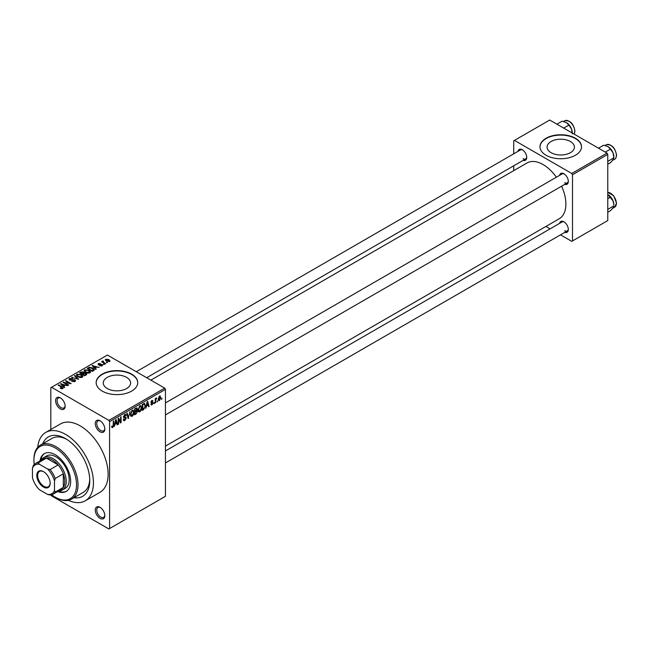 <?xml version="1.0" encoding="UTF-8"?>
<svg xmlns="http://www.w3.org/2000/svg" width="649" height="649" viewBox="0 0 649 649"><rect width="100%" height="100%" fill="white"/><g stroke="black" fill="none" stroke-linecap="round" stroke-linejoin="round"><path stroke-width="0.97" d="M100.051 431.828A6.758 3.902 60 0 1 95.273 423.554A6.758 3.902 60 0 1 100.051 420.795L100.051 420.795A6.758 3.902 60 0 1 104.822 429.07A6.758 3.902 60 0 1 100.051 431.828M100.433 421.031A5.711 3.302 -120 0 0 97.926 420.933A5.711 3.302 -120 0 0 97.05 425.517A5.711 3.302 -120 0 0 100.782 430.555A5.711 3.302 -120 0 0 103.637 430.839A5.711 3.302 -120 0 0 104.805 428.616M100.051 518.364A6.758 3.902 60 0 1 95.273 510.09A6.758 3.902 60 0 1 100.051 507.34L100.051 507.34A6.758 3.902 60 0 1 104.822 515.606A6.758 3.902 60 0 1 100.051 518.364M100.433 507.575A5.711 3.302 -120 0 0 97.926 507.477A5.711 3.302 -120 0 0 97.05 512.053A5.711 3.302 -120 0 0 100.782 517.091A5.711 3.302 -120 0 0 103.637 517.375A5.711 3.302 -120 0 0 104.805 515.16M60.373 408.919A6.758 3.902 60 0 1 55.595 400.644A6.758 3.902 60 0 1 60.373 397.886L60.373 397.886A6.758 3.902 60 0 1 65.143 406.16A6.758 3.902 60 0 1 60.373 408.919M60.755 398.129A5.711 3.302 -120 0 0 58.248 398.032A5.711 3.302 -120 0 0 57.372 402.607A5.711 3.302 -120 0 0 61.103 407.645A5.711 3.302 -120 0 0 63.967 407.929A5.711 3.302 -120 0 0 65.135 405.706M570.414 141.514A13.678 7.893 0 0 0 555.512 139.803A13.678 7.893 0 0 0 547.075 147.096A13.678 7.893 0 0 0 551.074 152.677A13.678 7.893 0 0 0 565.977 154.389A13.678 7.893 0 0 0 574.422 147.096A13.678 7.893 0 0 0 570.414 141.514M575.444 138.269A20.784 11.998 0 0 0 552.794 135.665A20.784 11.998 0 0 0 539.96 146.755A20.784 11.998 0 0 0 546.052 155.241A20.784 11.998 0 0 0 568.702 157.837A20.784 11.998 0 0 0 581.528 146.755A20.784 11.998 0 0 0 575.444 138.269M581.528 146.925A20.784 11.998 0 0 0 575.444 138.61A20.784 11.998 0 0 0 552.932 135.974A20.784 11.998 0 0 0 539.968 146.925M107.28 388.54A13.678 7.893 180 0 1 103.272 382.959A13.678 7.893 180 0 1 111.717 375.666A13.678 7.893 180 0 1 126.62 377.369A13.678 7.893 180 0 1 130.619 382.959A13.678 7.893 180 0 1 122.182 390.252A13.678 7.893 180 0 1 107.28 388.54M131.642 374.132A20.784 11.998 0 0 0 108.991 371.528A20.784 11.998 0 0 0 96.166 382.618A20.784 11.998 0 0 0 102.25 391.104A20.784 11.998 0 0 0 124.9 393.7A20.784 11.998 0 0 0 137.734 382.618A20.784 11.998 0 0 0 131.642 374.132M137.726 382.788A20.784 11.998 0 0 0 131.642 374.473A20.784 11.998 0 0 0 109.129 371.836A20.784 11.998 0 0 0 96.166 382.788M559.584 175.36A6.239 3.602 60 0 1 563.908 173.778L563.908 173.778A6.239 3.602 60 0 1 568.313 181.412A6.239 3.602 60 0 1 564.776 184.365M564.289 174.021A5.192 3.002 -120 0 0 562.042 173.94L165.446 402.915M517.999 151.355A6.239 3.602 60 0 1 522.315 149.765L522.315 149.765A6.239 3.602 60 0 1 526.728 157.399A6.239 3.602 60 0 1 523.191 160.352M522.705 150.008A5.192 3.002 -120 0 0 520.457 149.935L136.29 371.723M559.584 223.386A6.239 3.602 60 0 1 563.908 221.796L563.908 221.796A6.239 3.602 60 0 1 568.313 229.438A6.239 3.602 60 0 1 564.776 232.383M564.289 222.039A5.192 3.002 -120 0 0 562.042 221.966L165.446 450.941M42.785 443.738A34.292 19.794 60 0 1 65.517 438.61L65.517 438.61A34.292 19.794 60 0 1 89.765 480.609A34.292 19.794 60 0 1 73.962 497.734M66.644 439.292A31.176 18.002 -120 0 0 52.131 438.343L40.376 445.125A31.176 18.002 60 0 1 55.96 446.674A31.176 18.002 60 0 1 76.331 474.143A31.176 18.002 60 0 1 71.552 499.122A31.176 18.002 60 0 1 55.96 497.58L55.23 497.158A30.138 17.401 -120 0 0 76.533 484.852A30.138 17.401 -120 0 0 55.23 447.948A30.138 17.401 -120 0 0 33.918 460.246A30.138 17.401 -120 0 0 34.21 464.489M68.364 500.33A39.484 22.796 -120 0 0 85.254 500.809A39.484 22.796 -120 0 0 91.306 469.17A39.484 22.796 -120 0 0 65.517 434.368A39.484 22.796 -120 0 0 45.771 432.412A39.484 22.796 -120 0 0 37.739 447.283M85.254 500.809L99.954 492.323A39.484 22.796 -120 0 0 106.006 460.685A39.484 22.796 -120 0 0 80.208 425.89A39.484 22.796 -120 0 0 60.471 423.927L45.771 432.412M165.446 446.114L559.219 218.77A32.215 18.602 -120 0 0 561.604 186.198M556.412 177.193A32.215 18.602 -120 0 0 543.108 164.57A32.215 18.602 -120 0 0 527.004 162.972L150.868 380.136M157.561 400.741L157.09 401.861L157.561 400.741M155.687 400.433L155.687 402.672L155.225 402.94L155.225 398.624L155.687 398.348L155.687 399.038L156.693 397.926L155.687 400.433L155.225 400.157M154.357 402.591L153.886 403.71L154.357 402.591M150.893 404.213L152.02 404.862L150.884 404.132L152.053 404.23L152.564 402.875L150.949 402.242L152.004 400.401L153.083 401.009L152.02 401.009L151.412 401.885L153.148 402.818L152.02 404.862L151.258 404.976M151.347 403.792L152.053 404.23M151.217 402.915L150.949 402.242M152.004 400.401L153.083 401.009L152.02 400.392M152.62 401.358L151.558 400.741M151.03 401.666L151.566 402.153M152.101 402.096L153.148 402.818L151.947 402.12M146.633 406.128L145.741 408.416L147.161 401.658L147.648 401.374L149.14 406.452L148.653 406.728L148.248 405.195L146.26 405.917M139.859 411.888L138.521 411.734L138.059 409.957L139.859 405.795L140.93 405.698L141.66 407.807L141.198 410.209L139.859 411.888L138.148 410.898M132.177 416.325L130.838 416.163L130.376 414.395L132.177 410.225L133.248 410.136L133.978 412.237L133.516 414.638L132.177 416.325L130.465 415.336M111.725 427.026L112.683 427.577L111.953 427.577L111.669 426.312L112.139 425.963L112.707 426.872L113.21 426.133L113.275 421.217L113.745 420.95L113.745 424.981L112.683 427.577L111.953 427.577M111.677 426.498L112.707 426.872M108.862 420.374L164.708 388.134L165.446 389.4L165.446 496.307L109.6 528.546L109.6 421.647L108.862 420.374L51.555 387.283L50.817 387.704L50.817 429.5M165.446 389.4L109.6 421.647M115.1 424.324L114.208 426.62L115.636 419.854L116.122 419.579L117.615 424.649L117.128 424.933L116.723 423.391L114.735 424.113M118.621 419.319L118.621 424.073L118.15 424.341L118.15 418.402L118.645 418.118L120.625 421.736L120.625 416.974L121.087 416.707L121.087 422.645L120.584 422.937L118.15 419.051M125.833 418.272L123.797 417.826L123.424 416.909L124.754 414.516L125.736 414.378L126.166 415.474L125.695 415.822L124.77 415.198L124.04 417.177L125.59 416.991L126.304 417.997L124.843 420.56L123.781 420.698L123.294 419.449L123.764 419.1L124.884 419.838L125.833 418.272L124.64 417.185M123.294 419.465L124.884 419.838M125.695 415.822L124.251 414.898M124.073 417.202L123.432 416.828L124.778 417.153M130.06 411.531L128.137 418.581L126.75 413.437L127.236 413.162L128.34 417.769L130.06 411.531M136.566 410.144L137.523 411.417L136.095 413.981L134.651 414.816L134.651 408.878L137.004 407.872L137.15 410.387M144.378 403.37L145.473 405.568L143.705 409.592L142.334 410.379L142.334 404.441L144.808 403.443M158.291 399.816L159.532 400.53L158.226 399.046L159.532 396.052L160.83 397.496L159.532 400.53L158.745 400.603M159.532 396.052L160.327 395.987M161.966 398.194L161.504 399.313L161.966 398.194M109.6 528.546L108.862 528.967L51.555 495.885L51.011 494.936M107.596 362.564L106.395 362.41L107.596 362.564M104.392 364.413L103.191 364.259L104.392 364.413M96.263 369.103L95.776 369.386L92.053 365.598L99.183 367.423L96.75 367.05L95.135 367.983L96.263 369.103M90.511 372.275L90.511 371.593L89.96 372.818L87.81 373.126L85.587 372.38L84.062 370.652L84.686 369.776L89.132 370.263L90.584 371.95M82.837 376.712L82.837 376.031L82.277 377.256L80.135 377.564L77.904 376.809L76.379 375.09L77.004 374.205L81.45 374.692L82.902 376.388M74.943 381.49L71.658 381.385L74.384 381.117L74.457 380.063L69.662 380.071L69.005 379.235L69.581 378.497L72.526 378.57L70.197 378.829L70.149 379.811L74.911 379.787L75.592 380.679L74.943 381.49M74.384 381.734L74.457 380.063M70.197 378.829L70.149 380.29M64.738 387.307L64.243 387.591L60.527 383.802L67.65 385.628L65.225 385.255L63.602 386.187L64.738 387.307M164.708 388.134L107.393 355.044L51.555 387.283M61.687 388.727L60.17 388.167L62.207 388.151L62.32 387.64L58.167 385.165L58.637 384.889L62.126 386.909L62.783 388.508L61.687 388.727M62.207 388.719L62.32 387.64M63.196 387.972L62.783 388.508M68.656 385.044L68.186 385.319L63.042 382.35L69.638 383.299L65.517 380.922L65.979 380.647L71.122 383.616L64.535 382.667L68.656 385.044M78.626 379.284L71.641 377.377L77.775 379.089L74.465 375.755L74.951 375.471L78.626 379.284M86.13 374.952L84.686 375.787L79.543 372.818L80.995 371.982L83.575 371.982L84.143 372.899L86.049 373.256L86.812 374.189L86.13 374.952M84.167 372.745L84.143 373.37M93.74 370.563L92.369 371.358L87.226 368.389L89.367 367.261L92.904 368.04L94.454 369.711L93.74 370.563M102.128 365.801L99.784 365.76L101.625 365.468L101.674 364.77L98.242 364.795L98.234 363.57L100.384 363.562L98.778 363.87L98.632 364.487L102.047 364.446L102.128 365.801L102.623 365.168M101.625 366.004L101.674 364.77M98.242 364.795L98.234 363.57L98.234 364.787M98.778 363.87L98.632 364.965M105.722 363.643L105.26 363.911L101.52 361.753L102.583 361.826L102.477 361.12L103.118 360.982L103.524 361.363L103.11 362.028L105.722 363.643M102.583 362.369L102.477 361.688M103.118 360.982L103.11 362.669M109.632 361.461L106.395 361.095L105.763 359.23L108.959 359.57L109.632 361.461L110.103 360.812M105.292 359.879L105.763 359.23L105.763 360.666M71.552 499.122L83.307 492.331A31.176 18.002 -120 0 0 89.732 479.295M607.034 153.115L607.772 154.389L572.499 174.751L571.769 173.478L607.034 153.115L549.727 120.033L513.724 140.817L513.724 153.821M513.724 165.82L513.724 170.646M572.499 174.751L572.499 240.933L571.769 241.355L560.501 234.849M550.117 228.854L545.931 226.436M572.499 240.933L607.772 220.571L607.772 154.389M571.769 173.478L514.454 140.395M564.638 182.685A5.192 3.002 -120 0 0 567.234 182.945A5.192 3.002 -120 0 0 568.297 180.957M523.053 158.672A5.192 3.002 -120 0 0 525.649 158.932A5.192 3.002 -120 0 0 526.712 156.953M564.638 230.703A5.192 3.002 -120 0 0 567.234 230.963A5.192 3.002 -120 0 0 568.297 228.983M60.568 388.378L60.568 387.859M58.637 385.433L58.637 384.889M61.014 384.297L61.014 383.518M63.602 386.934L63.602 386.187M62.101 384.63L63.156 385.749L64.462 384.995L61.339 383.948L62.101 385.409M63.156 386.488L63.156 385.749M61.339 384.63L61.339 383.948M64.462 385.693L64.462 384.995M63.545 382.634L63.545 382.058M69.638 383.705L69.638 383.299M65.979 381.19L65.979 380.647M64.535 383.21L64.535 382.667M72.063 381.58L72.063 381.077M69.581 380.03L69.581 378.497M72.98 379.981L72.98 379.495M74.911 381.507L74.911 379.787M72.128 377.54L72.128 377.101M74.951 376.25L74.951 375.471M77.004 376.185L77.004 374.205M81.45 375.268L81.45 374.692M81.677 377.499L80.971 374.952L77.612 374.554L77.134 375.219L78.383 376.55L81.677 376.907L82.139 376.25L82.139 377.329M78.383 377.061L78.383 376.55M80.995 372.68L80.995 371.982M83.559 372.737L83.575 371.982M86.041 374.067L86.049 373.256M80.614 372.899L82.147 373.783L83.47 372.964L83.194 372.307L81.425 372.429L80.614 373.435M82.147 374.327L82.147 373.783M83.47 373.719L83.194 372.307M82.748 374.132L84.548 375.171L85.96 374.286L85.587 373.532L83.672 373.597L82.748 374.676M84.548 375.714L84.548 375.171M85.96 375.049L85.587 373.532M85.546 375.292L85.546 374.603M84.686 371.755L84.686 369.776M89.132 370.83L89.132 370.263M89.359 373.07L88.645 370.522L85.295 370.117L84.816 370.782L86.066 372.112L89.359 372.477L89.822 371.812L89.822 372.899M86.066 372.623L86.066 372.112M89.367 367.853L89.367 367.261M92.904 368.608L92.904 368.04M88.288 368.462L92.231 370.741L93.505 369.143L89.886 367.659L88.288 368.462L88.288 369.005M92.231 371.277L92.231 370.741M93.691 370.595L93.505 369.143M93.075 370.944L93.075 370.255M92.547 366.101L92.547 365.314M95.135 368.737L95.135 367.983M93.626 366.434L94.689 367.545L95.987 366.799L92.872 365.744L93.626 367.204M94.689 368.283L94.689 367.545M92.872 366.425L92.872 365.744M95.987 367.488L95.987 366.799M100.181 365.922L100.181 365.452M99.094 365.054L99.094 364.576M102.047 365.841L102.047 364.446M103.653 364.527L103.653 363.992M101.982 362.02L101.982 361.485M103.783 363.059L103.783 362.523M106.858 362.677L106.858 362.142M108.959 360.146L108.959 359.57M109.113 361.663L108.529 359.862L106.282 359.546L106.022 360.86M106.282 359.546L106.858 360.828L109.365 360.763L109.365 361.59M106.858 361.339L106.858 360.828M116.95 424.268L117.615 424.649M116.122 423.051L116.723 423.391M115.7 421.566L115.262 423.546L116.56 422.791L115.911 420.317L115.7 421.566L115.319 421.347M118.15 423.805L118.621 424.073M119.619 421.16L120.625 421.736M120.13 422.093L121.087 422.645M123.302 419.668L124.843 420.56M124.632 414.589L126.166 415.474M123.472 416.415L123.894 416.658M124.819 417.137L126.304 417.997M127.967 417.956L128.591 418.313M127.837 417.485L128.34 417.769M133.483 411.953L133.978 412.237M133.313 411.263L132.185 410.922L130.838 414.135L132.177 415.628L133.516 412.488L133.313 411.263L131.666 410.622M130.392 413.875L130.838 414.135M130.433 415.149L132.177 415.628M136.095 408.043L137.385 408.789M136.022 410.549L137.523 411.417M134.651 409.032L135.114 411.077L135.998 410.574L136.923 409.162L135.933 408.14M134.651 410.809L135.114 411.077M136.923 409.162L135.933 408.829L135.114 409.3M135.114 411.774L135.114 413.851L136.59 412.926L137.053 411.693L134.651 411.498M134.651 413.583L135.114 413.851M135.438 410.89L137.053 411.693M141.166 407.515L141.66 407.807M140.995 406.826L139.868 406.485L138.521 409.697L139.859 411.198L141.198 408.059L140.995 406.826L139.348 406.185M138.075 409.438L138.521 409.697M138.107 410.712L139.859 411.198M143.096 409.243L143.705 409.592M144.978 405.284L145.473 405.568M142.796 404.871L142.796 409.422L144.816 407.385L145.003 405.828L144.289 404.124L142.334 404.595M142.334 409.146L142.796 409.422M143.023 404.043L143.624 404.392M143.591 403.719L144.516 404.181L143.648 403.678M148.483 406.063L149.14 406.452M147.648 404.846L148.248 405.195M147.226 403.362L146.788 405.341L148.094 404.587L147.445 402.112L147.226 403.362L146.844 403.143M150.966 401.95L152.564 402.875M153.886 403.175L154.357 403.443M155.225 402.396L155.687 402.672M155.225 398.77L155.687 399.038M155.963 398.275L156.555 398.624M155.225 399.176L155.776 399.5M157.09 401.317L157.561 401.593M160.319 397.196L160.83 397.496M159.289 396.223L160.011 396.644L158.697 398.77L159.54 399.906L160.368 397.805L159.078 396.425M158.251 398.518L158.697 398.77M158.242 399.476L159.54 399.906M161.504 398.778L161.966 399.046M57.656 491.544A21.823 12.599 -120 0 0 66.141 491.447A21.823 12.599 -120 0 0 69.484 473.965A21.823 12.599 -120 0 0 55.23 454.73A21.823 12.599 -120 0 0 44.319 453.651A21.823 12.599 -120 0 0 39.987 460.952M58.386 491.123A21.823 12.599 -120 0 0 66.498 491.228M51.701 494.781A30.138 17.401 -120 0 0 55.23 497.158L55.96 497.58M33.918 460.246L33.918 459.403A31.176 18.002 60 0 1 40.376 445.125M41.114 460.295A18.707 10.798 60 0 1 43.67 457.626L46.614 455.931A18.707 10.798 60 0 1 55.96 456.855A18.707 10.798 60 0 1 68.177 473.34A18.707 10.798 60 0 1 65.314 488.324L62.377 490.019A18.707 10.798 60 0 1 58.783 490.895M44.692 453.448A21.823 12.599 -120 0 0 40.725 460.522M605.282 152.109L610.474 149.108L613.086 152.961A8.315 4.803 -120 0 1 613.873 156.807L613.086 159.751L610.474 162.688L607.772 164.254M607.772 161.382L613.873 157.861L613.086 152.961A8.315 4.803 -120 0 0 607.991 146.625L610.474 149.108M598.5 148.191L603.684 145.189L607.991 146.625M36.782 475.474A9.459 5.46 60 0 1 43.475 471.62A9.459 5.46 60 0 1 50.16 483.197A9.459 5.46 60 0 1 43.475 487.058A9.459 5.46 60 0 1 36.782 475.474M43.694 471.75A8.835 5.103 -120 0 0 39.5 471.434A8.835 5.103 -120 0 0 37.666 475.474A8.835 5.103 -120 0 0 41.52 484.365A8.835 5.103 -120 0 0 48.326 486.734A8.835 5.103 -120 0 0 50.151 482.937M43.67 457.626A18.707 10.798 60 0 1 58.085 462.632A18.707 10.798 60 0 1 66.247 481.461A18.707 10.798 60 0 1 62.377 490.019M54.492 490.425L55.23 492.064A17.661 10.197 60 0 1 53.04 494.214L61.12 489.549A17.661 10.197 -120 0 0 63.31 487.399A17.661 10.197 -120 0 0 64.778 481.461A17.661 10.197 -120 0 0 63.31 473.819A17.661 10.197 -120 0 0 58.167 464.911L46.412 458.129A17.661 10.197 -120 0 0 43.459 458.948L35.37 463.613A17.661 10.197 60 0 1 38.332 462.794L39.378 464.246A16.623 9.597 -120 0 0 32.45 468.254L32.45 477.696A16.623 9.597 -120 0 0 39.378 489.703L47.564 494.424A16.623 9.597 -120 0 0 54.492 490.425L54.492 480.974A16.623 9.597 -120 0 0 47.564 468.976L39.378 464.246M47.564 468.976L50.087 469.584L58.167 464.911A17.661 10.197 -120 0 0 46.412 458.129L38.332 462.794M55.23 492.064L63.31 487.399L63.31 473.819L55.23 478.491L54.492 480.974M32.45 468.254L33.188 465.763A17.661 10.197 60 0 1 35.37 463.613M53.04 494.214A17.661 10.197 60 0 1 50.087 495.033L47.564 494.424M50.087 469.584A17.661 10.197 60 0 1 55.23 478.491M607.772 212.272L610.474 210.714L613.086 207.769L613.873 205.879L607.772 209.4M613.086 200.979L613.873 204.833A8.315 4.803 -120 0 0 613.086 200.979A8.315 4.803 -120 0 0 607.991 194.643L613.086 200.979M607.772 198.691L610.474 197.134M563.697 128.096L568.889 125.103L571.493 128.948A8.315 4.803 -120 0 1 572.28 132.802L572.28 133.053M556.907 124.178L562.099 121.176L566.407 122.612A8.315 4.803 -120 0 1 571.493 128.948L572.28 133.848M566.407 122.612L568.889 125.103M62.126 387.469L62.126 386.909M71.901 380.29L71.901 379.803M83.023 373.97L83.023 373.28M88.532 368.324L88.532 367.626M99.841 364.981L99.841 364.389M113.275 424.714L113.745 424.981M123.44 417.112L124.665 417.826M127.61 416.626L128.153 416.942M135.495 413.632L136.095 413.981M135.333 408.489L135.933 408.829M150.949 402.234L152.101 402.899M606.336 144.776C611.666 144.127 615.074 147.574 616.55 155.111C616.226 157.61 615.593 158.964 614.644 159.175A8.315 4.803 -120 0 0 616.363 155.362A8.315 4.803 -120 0 0 612.737 146.999A8.315 4.803 -120 0 0 606.336 144.776L605.071 145.498M607.772 192.364L613.67 195.698L616.55 203.137L614.644 207.193A8.315 4.803 -120 0 0 616.363 203.388A8.315 4.803 -120 0 0 607.772 192.404M574.114 134.108A8.315 4.803 -120 0 0 574.779 131.358A8.315 4.803 -120 0 0 571.152 122.994A8.315 4.803 -120 0 0 564.744 120.763L563.486 121.493M62.418 387.851L62.418 388.67M74.838 380.565L74.838 381.547M69.776 379.332L69.776 380.136M77.134 375.219L77.134 376.298M84.816 370.782L84.816 371.861M101.925 365.103L101.925 365.898M98.453 364.243L98.453 364.9M102.964 361.761L102.964 362.588M125.419 415.092L124.592 414.622M132.988 410.858L132.039 410.314M136.809 411.044L135.99 410.574M140.671 406.428L139.722 405.876M151.574 404.295L151.063 404.002M152.434 400.944L151.769 400.555M614.644 159.175L612.648 160.327M165.446 414.914L567.234 182.945M567.234 230.963L165.446 462.94M525.649 158.932L146.682 377.726M614.644 207.193L612.648 208.345M574.154 134.132L574.965 131.098C573.489 123.561 570.082 120.122 564.744 120.763"/></g></svg>
